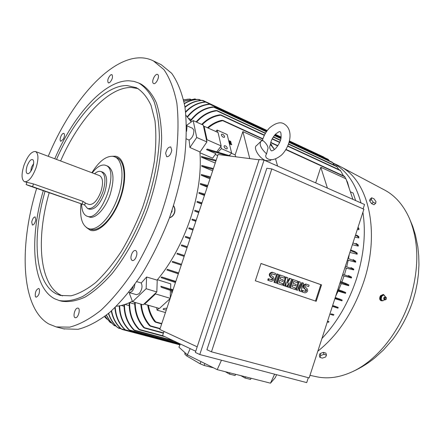 <?xml version="1.0" encoding="UTF-8"?>
<svg xmlns="http://www.w3.org/2000/svg" width="441" height="441" viewBox="0 0 441 441"><rect width="100%" height="100%" fill="white"/><g stroke="black" fill="none" stroke-linecap="round" stroke-linejoin="round"><path stroke-width="0.66" d="M172.574 291.148L161.252 287.245M170.38 290.404L170.27 298.083M157.415 279.715L170.766 283.883L170.623 289.274L160.86 286.264L161.257 287.245M155.546 293.915L155.574 293.144L144.4 303.634L144.609 304.174L155.546 293.915L170.187 298.32M144.609 304.174L159.405 308.468L170.072 298.667M148.391 305.271C149.521 311.732 151.958 317.266 155.701 321.869L155.623 322.228L154.582 321.489C151.048 316.886 148.755 311.412 147.713 305.073M170.634 289.009L173.043 289.754M175.446 282.538L161.053 277.598L161.588 276.937L175.816 281.424M178.34 273.85L166.869 269.975L167.354 269.291L178.644 272.935M181.251 265.102L172.15 262.081L172.591 261.375L181.51 264.319L172.591 261.375M184.151 256.392L176.951 253.961L177.354 253.239L184.437 255.537M187.067 247.644L181.317 245.654L181.681 244.915L187.37 246.723M189.994 238.862L185.259 237.192L185.589 236.437L190.308 237.908M192.915 230.081L188.798 228.592L189.09 227.826L193.246 229.094M195.832 221.321L191.934 219.883L192.193 219.111L196.173 220.296M195.914 221.068L191.934 219.883M198.731 212.612L194.668 211.079L194.894 210.302L199.095 211.526M201.609 203.979L196.995 202.204L197.182 201.421L202 202.794M204.448 195.451L198.897 193.274L199.04 192.48L204.894 194.117M207.242 187.056L200.346 184.294L200.451 183.5L207.761 185.512M209.982 178.826L201.305 175.292L201.366 174.498L210.594 176.99M212.656 170.805L201.73 166.274L201.741 165.474L213.4 168.578M215.241 163.038L201.543 157.255L201.493 156.456L216.156 160.298M217.727 155.579L215.208 154.499M231.332 156.202L207.369 149.047L206.471 149.593L215.82 153.617L212.656 158.176L199.96 152.773M207.022 139.725L204.078 126.258L203.571 126.611L206.575 140.381L207.022 139.725L221.161 145.921L216.933 151.627M221.161 145.921L218.069 132.526L204.078 126.258M349.294 188.632L347.547 182.337L344.581 176.334L285.988 149.4M207.485 127.785C211.801 123.993 216.525 121.507 221.652 120.338L222.859 120.387L222.771 120.685C217.457 121.733 212.562 124.191 208.091 128.055M235.687 156.781L235.141 154.879L231.442 153.27M235.141 154.879L242.875 131.583L262.395 140.525M270.383 144.179L271.628 144.753L271.976 145.999M315.673 182.899L320.794 167.271L345.97 178.803L352.916 199.365M229.1 142.564L231.145 143.38L229.077 142.46M229.425 143.926L231.58 144.791L229.408 143.849M229.292 140.778L228.862 141.236L230.709 141.969L229.133 141.263L229.292 140.778L230.875 141.484L230.709 141.969M350.358 191.791L353.087 193.009L355.655 200.572M327.42 188.092L320.794 167.271M277.565 166.053L275.564 158.887M249.76 158.6L242.875 131.583M270.84 160.072L270.057 160.822L265.41 160.474C258.806 157.817 252.759 147.311 256.706 145.453L260.46 141.748M274.473 149.516C272.819 146.919 271.447 145.205 270.35 144.372L274.489 149.499M266.557 153.876C260.598 148.253 258.823 143.959 261.232 140.982L262.946 140.585C265.873 142.917 267.582 145.392 268.073 148.011L266.557 153.876C265.256 155.767 265.488 157.321 267.246 158.528L267.367 158.584M271.077 150.563L270.664 149.973C269.539 147.895 269.39 146.324 270.217 145.26L270.289 144.753M227.699 155.745L206.471 149.593M191.438 121.843L191.025 121.655M191.201 119.583L188.814 118.513M183.864 101.11L195.087 98.949L183.903 101.27M338.754 169.542L336.681 166.29L288.546 143.887M196.124 121.909C201.769 115.481 208.334 111.694 215.82 110.537L217.011 110.592L216.768 110.812C209.122 111.816 202.397 115.586 196.592 122.118M334.377 165.221L332.327 162.266L289.109 142.068M190.374 120.658C196.432 112.631 203.913 108.051 212.81 106.92L213.681 107.152C204.547 108.144 196.862 112.78 190.633 121.049M329.361 160.877L328.137 159.333M187.282 116.7C193.285 109.208 200.556 105.002 209.089 104.093L209.855 104.28C201.135 105.085 193.704 109.329 187.563 117.014M185.606 111.771C191.267 105.879 197.744 102.599 205.037 101.937L205.704 102.08C198.158 102.687 191.477 106.083 185.667 112.268M324.4 157.575L323.948 157.145M184.95 106.976C190.016 102.918 195.572 100.708 201.614 100.35L202.193 100.454C195.958 100.774 190.231 103.073 185.005 107.345M184.344 103.47C188.533 100.95 193.009 99.583 197.777 99.368L198.257 99.429C193.334 99.627 188.709 101.066 184.393 103.729M190.611 99.214L189.547 99.043L183.605 99.931M183.594 99.87L188.092 99.137M184.366 99.688L183.566 99.754M160.86 286.264L172.828 290.393M118.563 305.977L119.263 306.175M121.258 305.475L124.064 306.269M125.007 304.411L129.207 305.613M129.654 302.664C129.456 313.545 132.708 322.476 139.411 329.455L139.554 329.851L138.557 329.146C132.113 322.2 128.993 313.43 129.185 302.84L129.654 302.664L134.72 304.119M108.651 313.336C110.459 319.097 113.497 323.843 117.764 327.586L117.433 327.42C113.249 323.755 110.25 319.124 108.431 313.523M345.413 293.193L342.718 292.014L342.547 291.551L343.092 291.369L345.705 292.526L345.546 293.353L338.098 291.143L335.684 296.148M338.098 291.143L337.387 290.889M343.092 291.369L337.839 289.505L343.081 291.363M349.283 254.242L348.66 257.897M357.16 253.443L357.105 253.807L354.669 251.861L354.95 251.613L357.216 253.084M357.105 253.807L357.216 254.192L349.867 252.439M355.689 261.463L355.6 261.888L353.142 260.416M347.932 258.404L353.147 260.416L352.822 259.865L353.18 259.644L355.749 261.182M348.572 285.542L345.788 284.219L345.562 283.728L346.08 283.541L348.831 284.864L348.699 285.729L341.29 283.618L338.699 289.809M341.29 283.618L339.912 283.122M351.323 277.769L348.384 276.27L348.087 275.746L348.588 275.564L351.549 277.075L351.449 277.995L344.035 275.967L341.902 282.031M344.035 275.967L342.425 275.371M341.836 300.712L339.383 299.72L339.283 299.29L339.84 299.103L342.172 300.056L341.973 300.834L334.873 298.645M106.468 315.122L109.605 320.563L114.23 325.607L109.98 321.268L106.309 315.243M114.23 325.607L115.977 326.075M115.244 307.383C115.961 316.704 119.34 324.196 125.387 329.851L125.735 330.292L124.847 329.631C118.987 324.08 115.669 316.776 114.886 307.724M119.665 305.8C119.93 315.684 123.188 323.755 129.439 330.011L129.731 330.441L128.805 329.763C122.708 323.54 119.528 315.574 119.257 305.872M124.478 304.588C124.522 315.006 127.813 323.518 134.351 330.116L134.56 330.53L133.601 329.84C127.278 323.275 124.092 314.902 124.042 304.725M135.189 302.476C135.288 312.614 138.347 321.009 144.367 327.663L144.461 328.054L143.424 327.332C137.62 320.618 134.703 312.283 134.681 302.328M141.379 304.268C142.145 312.884 145.161 320.078 150.42 325.849L150.403 326.213L149.345 325.486C144.334 319.686 141.484 312.553 140.795 304.097M201.697 124.412C206.923 119.131 212.898 115.944 219.624 114.842L220.886 114.925L220.698 115.173C213.769 116.11 207.612 119.268 202.226 124.649M343.478 175.827L340.287 170.254L287.764 145.91M104.853 317.085L107.135 319.273M118.282 328.071L121.016 328.799M110.366 322.575L104.969 316.291M105.052 316.225L110.046 322.288L111.463 323.01M111.573 310.8C113.012 318.275 116.275 324.317 121.374 328.92L120.933 328.727C115.966 324.201 112.753 318.314 111.286 311.059M192.987 229.871L188.798 228.592M201.746 203.56L196.995 202.204M347.409 260.025L355.716 262.213L355.6 261.888M348.186 260.328L346.885 266.061M353.798 269.407L353.671 269.881L350.705 267.869L351.152 267.676L353.858 269.181M204.641 194.878L198.897 193.274M358.169 245.626L356.108 244.193L355.981 243.355L358.241 244.904L358.268 246.106L352.365 244.755M207.507 186.267L200.346 184.294M358.197 245.356L358.241 244.904M161.588 276.937L175.7 281.777M358.77 237.368L356.863 235.952L356.653 235.081L358.803 236.635L358.853 237.953L354.851 237.082M210.346 177.74L201.305 175.292M358.776 237.208L358.803 236.635M327.525 321.274L328.947 321.682L328.534 322.239M328.495 322.288L327.305 321.963M327.569 321.147L328.947 321.682M167.354 269.291L178.594 273.078M357.971 227.473L358.858 228.278L358.93 229.744L357.342 229.414M358.908 229.017L357.778 228.069M213.152 169.316L201.73 166.274M333.402 315.276L330.937 314.477L330.921 314.086L331.566 313.909L333.809 314.648L333.407 315.271M331.566 313.909L333.964 314.698M330.937 314.477L329.851 314.119L330.932 314.477M215.914 161.026L201.543 157.255M337.839 308.077L335.325 307.162L335.259 306.749L335.866 306.572L338.208 307.438L337.982 308.165L332.365 306.368M184.178 256.315L176.951 253.961M335.866 306.572L332.652 305.486L335.866 306.572M187.111 247.5L181.317 245.654M339.84 299.103L335.243 297.51L339.829 299.103M353.671 269.881L346.339 268.194L344.636 274.098M346.339 268.194L344.928 267.665M190.049 238.686L185.259 237.192M198.836 212.297L194.668 211.079M195.727 351.257L162.602 335.595L163.991 331.423M197.188 346.83L159.813 329.482L218.086 154.504L259.06 159.807M180.347 343.986L178.925 347.166L187.381 354.862L217.209 369.641L270.487 383.174L275.267 377.694L276.634 374.718M270.487 383.174L274.611 374.188M187.381 354.862L190.17 348.627M217.209 369.641L221.465 360.225M195.341 352.42L259.176 159.449L264.06 160.077L199.779 354.531L195.341 352.42M206.912 349.713L266.849 168.236L271.81 168.931L211.46 351.813L206.912 349.713M199.779 354.531L306.716 382.617L308.309 377.705M363.114 208.874L364.536 204.497L264.06 160.077M316.191 301.297L255.328 280.779L261.017 263.475L321.544 284.864L316.191 301.297M211.46 351.813L309.141 377.926L363.897 209.216L271.81 168.931M302.487 282.819L303.601 283.205L300.9 291.473L299.786 291.093L299.384 284.721L297.554 290.332L296.832 290.106L295.713 289.72L298.419 281.435L300.26 282.042L300.663 288.414L302.487 282.819L301.765 282.604L300.536 286.374M300.9 291.473L299.064 290.867L298.789 286.54M290.117 278.497L291.633 279.026L288.899 287.378L287.764 286.992L289.131 282.808L286.622 286.6L285.862 286.341L286.088 281.76L284.715 285.95L282.857 285.338L285.597 276.954L287.841 277.703L287.289 283.271L290.117 278.497L289.401 278.282L287.46 281.556M288.899 287.378L287.047 286.766L287.565 285.173M286.622 286.6L285.145 286.121L285.233 284.379M275.156 282.709L273.993 282.312L276.766 273.872L278.64 274.489L275.868 282.935L275.156 282.709M270.57 281.143L267.748 280.184L268.244 278.684L271.706 279.848C272.913 279.511 273.128 278.844 272.345 277.847L270.465 277.229C268.497 274.749 269.021 273.078 272.042 272.224L272.665 272.411M271.149 279.655C272.246 279.17 272.411 278.497 271.634 277.632L270.465 277.229M271.171 277.444C269.208 274.964 269.732 273.293 272.753 272.433L275.537 273.403L275.046 274.897L272.119 273.916M284.302 278.117L280.851 276.915L280.2 278.899L283.276 279.963L282.786 281.446L279.715 280.388L279.065 282.367L282.521 283.552L282.036 285.04L281.325 284.814L276.705 283.238L279.467 274.815L284.787 276.639L284.302 278.117L280.84 276.948M282.786 281.446L279.704 280.41M297.168 282.593L293.794 281.419L293.149 283.381L296.154 284.417L295.674 285.884L292.67 284.847L292.03 286.81L295.415 287.973L294.935 289.439L294.213 289.213L289.698 287.67L292.422 279.34L297.647 281.126L297.168 282.593L293.783 281.446M295.674 285.884L292.664 284.875M304.318 292.659L301.661 291.755L302.135 290.299L305.459 291.413C306.605 291.077 306.809 290.426 306.076 289.467L304.246 288.866C302.405 286.479 302.917 284.858 305.778 284.004L306.429 284.202M304.88 291.214C305.922 290.735 306.076 290.079 305.354 289.246L304.246 288.866M304.974 289.087C303.132 286.7 303.64 285.073 306.501 284.219L309.124 285.134L308.65 286.589L305.889 285.658M261.006 263.514L320.811 284.649L315.469 301.054M297.554 290.332L295.713 289.72M296.429 289.946L299.141 281.65M299.786 291.093L299.064 290.867M284.715 285.95L282.857 285.338M283.569 285.559L286.319 277.168M285.862 286.341L285.145 286.121M287.764 286.992L287.047 286.766M275.868 282.935L273.993 282.312M274.704 282.538L277.477 274.082M275.046 274.897L272.295 273.944C271.088 274.285 270.879 274.952 271.667 275.945L272.836 276.353C274.793 278.844 274.258 280.509 271.232 281.352L267.748 280.184M268.459 280.404L268.949 278.905M282.036 285.04L276.705 283.238M277.417 283.464L280.184 275.03M294.935 289.439L289.698 287.67M290.415 287.896L293.144 279.555M308.65 286.589L306.06 285.685C304.913 286.027 304.709 286.678 305.448 287.631L306.55 288.017C308.386 290.415 307.868 292.036 305.001 292.874L301.661 291.755M302.383 291.981L302.862 290.52M321.544 284.864L320.811 284.649M229.965 372.882L229.419 374.084L235.119 375.523L235.659 374.332M229.419 374.084L225.301 371.697M185.402 353.059L184.873 354.244L184.928 352.629M200.991 361.603L200.032 363.737L186.83 356.036L184.873 354.244M186.83 356.036L187.364 354.845M213.609 367.86L204.04 365.424L200.032 363.737M204.04 365.424L204.889 363.538M245.532 376.835L244.992 378.02L250.543 379.425L251.083 378.246M244.992 378.02L240.891 375.66M228.929 141.837L231.305 142.895L231.145 143.38M229.254 143.204L231.74 144.312L231.58 144.791M165.452 312.548L157.051 310.128L156.693 307.68M171.439 290.762L171.852 293.326M158.986 308.347L157.051 310.128M166.307 309.968L163.225 309.527L163.561 308.557L166.919 308.138M229.243 155.48L231.619 153.093L227.187 134.56L217.115 130.034L217.645 132.339M220.803 146.048L221.404 148.639L231.619 153.093M221.404 148.639L218.135 151.974M215.732 131.479L217.115 130.034M224.061 146.583L224.287 145.734C225.538 145.596 226.547 146.357 227.319 148.011L227.093 148.865C225.842 149.003 224.827 148.242 224.061 146.583M221.371 135.062L221.586 134.246C222.826 134.114 223.83 134.869 224.601 136.506L224.386 137.327C223.146 137.46 222.143 136.704 221.371 135.062M362.904 212.275C366.052 233.024 363.897 255.256 356.444 278.982C348.577 302.614 337.078 322.448 321.941 338.484M332.983 163.071C346.262 170.061 355.595 183.346 360.986 202.932M337.508 165.138L341.136 166.974C368.367 180.915 380.517 231.536 363.77 281.694C353.566 311.682 338.247 334.862 317.801 351.24M383.279 294.428L380.489 295.724C379.266 298 379.403 299.632 380.897 300.613L382.7 300.795M383.532 189.47L385.588 190.562C395.544 196.168 403.405 205.263 409.16 217.837C419.016 241.067 419.341 268.139 410.136 299.037C399.755 331.957 376.884 360.225 352.971 371.443C340.474 377.292 328.622 379.122 317.415 376.934L315.817 376.592M384.717 295.702L383.444 294.467L380.781 295.812L380.291 299.456L381.603 300.823M326.467 355.104L325.916 353.109L323.424 352.376L320.133 353.528L319.35 355.407L319.89 357.397L320.673 355.523L323.97 354.371L326.467 355.104L325.667 356.973L322.388 358.12L319.89 357.397M323.424 352.376L323.97 354.371M320.133 353.528L320.673 355.523M371.664 197.783L370.043 199.15L369.652 200.875L371.642 203.67L374.012 204.729L375.638 203.362L373.268 202.303L371.278 199.503L371.664 197.783L374.029 198.847L376.008 201.631L375.638 203.362M369.652 200.875L371.278 199.503M371.642 203.67L373.268 202.303M380.555 298.97L382.799 300.823L380.555 298.97L381.112 296.027L383.251 294.753L383.907 294.941L381.763 296.214L381.112 296.027M381.763 296.214L381.211 299.158M382.799 300.823L384.558 299.83M385.18 296.848L383.896 297.532L383.758 299.026L384.37 299.742M385.627 296.964L384.199 297.504L384.431 299.775L384.795 299.874M386.189 297.493L385.71 296.991L384.409 297.576L384.155 298.177L384.453 299.671L385.566 299.715M385.191 297.984L385.043 299.185L385.825 299.582L386.316 299.163L386.355 297.763L385.191 297.984M385.473 296.892L383.907 294.941M185.981 115.349L191.234 121.992M186.549 125.343L193.186 120.591L203.24 125.101L203.571 126.611M206.575 140.381L206.912 141.941L200.043 151.969L189.933 147.503L189.09 140.089L186.372 138.893M199.889 151.902C201.487 172.001 198.318 194.283 190.38 218.736C182.056 243.101 170.954 263.558 157.079 280.112M173.611 205.754C175.016 207.882 175.325 210.252 174.537 212.86C173.578 215.462 171.885 217.121 169.465 217.843M173.572 205.881C174.834 207.97 175.083 210.28 174.305 212.805C173.39 215.329 171.786 216.978 169.498 217.76M192.557 128.298L193.831 130.161C193.996 134.604 192.414 137.912 189.09 140.089M186.598 131.313L186.99 127.146L186.565 126.016M144.4 303.634L143.171 304.786L132.526 301.705L129.461 293.541L130.343 292.874M132.339 301.197C126.754 304.169 121.451 305.839 116.43 306.214M136.815 281.661L141.247 282.99L146.605 276.998L157.228 280.162L156.831 291.959L155.574 293.144M141.247 282.99C142.73 286.385 142.002 289.969 139.08 293.728L136.501 294.693L129.312 292.57L131.881 291.589L132.846 290.432L134.334 287.284L134.869 284.401M132.526 287.576L132.526 288.105M133.292 286.556L131.661 289.869L130.696 289.974M128.833 292.339L129.312 292.57M146.605 276.998L146.147 288.723L132.526 301.705M172.073 211.002L172.023 210.578M171.422 212.341L172.007 211.608L171.996 210.671M171.351 212.545L171.847 211.934M206.912 141.941L196.725 137.493L189.933 147.503M193.186 120.591L196.725 137.493M156.831 291.959L146.147 288.723M159.885 64.039L161.163 64.656L171.692 73.311C177.657 81.761 182.067 92.924 184.922 106.788C186.736 122.058 186.615 139.163 184.564 158.104C181.367 177.717 176.334 197.629 169.471 217.837C161.676 237.699 152.68 256.138 142.476 273.161C131.837 288.921 120.906 302.019 109.688 312.454C98.58 321.147 88.035 326.77 78.046 329.311L63.713 328.843M48.229 156.301C70.4 103.194 107.907 58.978 138.987 57.843C144.157 57.655 148.992 58.692 153.49 60.963L163.892 69.579C169.763 78.024 174.079 89.198 176.847 103.1C178.566 118.425 178.362 135.602 176.229 154.637C172.955 174.36 167.856 194.393 160.937 214.734C153.104 234.733 144.075 253.305 133.86 270.46C123.221 286.341 112.312 299.555 101.127 310.089C90.069 318.871 79.578 324.559 69.667 327.156L56.205 326.924L48.808 323.986C21.036 308.094 18.726 246.723 36.653 188.406M132.267 252.809C133.375 251.001 134.483 250.223 135.591 250.471C137.349 251.822 137.338 254.413 135.563 258.244C134.455 260.036 133.353 260.813 132.256 260.57C130.492 259.22 130.492 256.634 132.267 252.809M165.645 153.396C166.643 149.058 168.341 146.908 170.739 146.947L171.797 150.249C170.799 154.598 169.107 156.753 166.709 156.726L165.645 153.396M153.22 83.261C151.213 81.37 155.37 73.074 157.63 74.479L157.944 74.722C159.984 76.569 155.811 84.926 153.556 83.52L153.22 83.261M109.566 82.704L108.343 82.941C107.135 80.642 107.918 77.952 110.691 74.865L111.937 74.617C113.139 76.932 112.345 79.628 109.566 82.704M63.372 139.108L60.77 141.329C59.767 140.403 59.926 138.491 61.238 135.591C62.187 133.915 63.057 133.171 63.851 133.364C64.844 134.29 64.684 136.203 63.372 139.108M35.782 219.938C34.982 223.212 33.852 224.91 32.38 225.048L31.73 222.01C32.524 218.747 33.659 217.049 35.131 216.917L35.782 219.938M39.392 289.147C39.767 293.342 38.654 296.027 36.063 297.217L35.341 296.473C34.988 292.267 36.101 289.588 38.687 288.425L39.392 289.147M77.296 308.121L78.007 308.077C80.549 308.463 78.702 317.04 75.929 317.691L75.246 317.729C72.704 317.338 74.529 308.816 77.296 308.121M140.106 83.652L140.988 84.06C147.156 87.836 152.255 94.01 156.285 102.582C159.559 112.472 161.356 124.318 161.671 138.121C161.004 159.907 156.075 184.9 147.399 209.712C138.016 234.265 125.668 256.508 112.135 273.53C103.007 283.828 94.01 291.677 85.141 297.069C76.552 300.96 68.691 302.333 61.564 301.181L61.134 301.06M54.761 158.76C73.438 115.299 104.252 80.466 128.766 80.769L133.959 81.364L138.838 83.073C144.984 86.838 150.061 93.012 154.069 101.584C157.321 111.479 159.096 123.337 159.388 137.151C158.694 158.969 153.738 184.002 145.05 208.858C135.646 233.454 123.293 255.741 109.77 272.803C100.647 283.128 91.656 290.994 82.803 296.407C74.231 300.315 66.393 301.699 59.281 300.553L54.844 298.866C32.187 287.554 29.128 238.763 43.268 190.721M56.52 159.422C74.468 117.962 103.905 85.03 127.14 85.56L136.434 87.715C142.333 91.304 147.206 97.191 151.043 105.388L154.951 120.591C156.285 132.609 156.103 146.059 154.411 160.954C151.825 176.367 147.834 192.011 142.432 207.887C136.319 223.499 129.274 238.019 121.308 251.436C113.006 263.878 104.473 274.236 95.719 282.51C87.048 289.412 78.818 293.849 71.023 295.823L60.445 295.448L56.503 293.965C34.883 283.486 31.697 237.247 45.043 191.344M62.561 295.905L61.023 295.227C39.255 284.721 35.897 238.57 49.177 192.794M60.615 160.965C78.537 119.638 108.034 86.866 131.39 87.483L138.121 88.619M112.367 156.257L115.421 156.219C124.935 157.437 127.807 176.775 120.768 197.441C113.866 218.135 99.264 233.46 90.366 230.268L86.392 227.517M116.65 157.591L116.799 157.652C125.112 160.772 126.688 180 119.616 199.238C112.653 218.527 99.071 232.247 90.692 229.303L90.521 229.243M91.871 172.723C99.032 161.329 106.055 155.866 112.951 156.329L114.654 156.803C122.697 159.598 124.544 177.839 118.072 196.515C111.479 216.702 97.037 231.916 88.503 228.57L88.415 228.537C82.07 225.649 79.601 217.441 80.995 203.913M107.725 166.152L107.819 166.185C113.772 169.934 114.572 179.305 110.217 194.305C105.597 208.422 95.537 219.227 89.473 217.038L87.042 216.211C83.592 214.8 81.789 210.765 81.629 204.117M92.241 172.866C96.645 167.189 100.769 164.587 104.622 165.061L105.647 165.353C120.244 169.377 101.226 222.104 87.274 216.283L87.042 216.211M102.858 172.222L102.918 172.244C107.251 174.967 107.83 181.786 104.644 192.7C100.063 204.31 94.98 209.806 89.407 209.183L87.649 208.571L84.562 205.004M94.534 173.726C97.02 171.604 99.236 170.888 101.176 171.582C105.498 174.3 106.066 181.124 102.874 192.05C98.282 203.681 93.211 209.188 87.649 208.571M99.561 175.617L99.605 175.634C102.979 177.756 103.426 183.076 100.934 191.592C97.362 200.655 93.404 204.938 89.06 204.459L85.267 203.125M36.024 167.911C32.309 177.425 28.472 182.028 24.503 181.725C21.438 179.674 21.262 174.195 23.985 165.298C27.667 155.805 31.526 151.213 35.55 151.533C38.554 153.551 38.714 159.014 36.024 167.911M24.503 181.725L33.494 183.93L83.057 201.41L85.311 202.998M32.562 186.659L26.427 184.663L28.957 185.705L84.639 204.988L32.562 186.659L33.494 183.93M27.088 165.976C29.393 160.414 31.46 158.468 33.279 160.149C33.963 161.698 33.797 164.052 32.783 167.211C31.504 170.678 30.016 172.839 28.329 173.688C25.997 173.881 25.584 171.312 27.088 165.976M30.782 171.334L31.399 167.42L33.637 163.512M155.701 321.869L161.781 323.567M222.771 120.685L262.83 139.091M270.724 142.719L277.731 145.938M285.834 149.659L344.851 176.775M216.768 110.812L265.366 133.419M273.233 137.079L280.382 140.409M288.453 144.163L337.062 166.775M213.681 107.152L266.392 131.776M274.352 135.492L280.867 138.535M289.031 142.349L332.768 162.773M209.855 104.28L266.937 130.988M274.975 134.753L281.038 137.586M289.274 141.44L328.639 159.863M205.704 102.08L210.021 104.104M202.193 100.454L205.33 101.921M198.257 99.429L200.423 100.438M194.409 98.955L195.644 99.534M189.547 99.043L190.093 99.297M337.613 290.206L342.718 292.014M354.95 251.613L350.683 249.931L354.922 251.607M350.457 250.631L354.988 252.417M340.209 282.201L345.788 284.219M340.435 281.496L346.064 283.535L340.435 281.496M342.806 274.208L348.384 276.27M335.011 298.21L339.383 299.72M113.706 325.122L115.52 325.612M125.387 329.851L180.137 344.449M129.439 330.011L178.55 343.137M134.351 330.116L172.872 340.446M139.411 329.455L163.176 335.866M144.367 327.663L163.506 332.872M150.42 325.849L160.133 328.517M220.698 115.173L264.33 135.381M272.147 139.003L279.622 142.465M287.648 146.18L340.634 170.722M106.424 318.738L106.783 318.832M117.764 327.586L120.481 328.313M110.046 322.288L111.055 322.558M121.374 328.92L125.216 329.945M352.954 242.925L356.108 244.193M355.413 235.356L356.863 235.952M332.426 306.186L335.325 307.162M345.38 266.276L351.008 268.404M272.345 277.847L271.634 277.632M271.198 281.341L270.487 281.121M306.076 289.467L305.354 289.246M304.968 292.863L304.246 292.637M82.158 204.045L83.057 201.41M271.336 159.592L270.057 160.822M267.698 158.749L267.246 158.528M275.355 148.766C273.023 150.574 271.656 151.213 271.254 150.684L270.664 149.973M269.473 127.973C266.11 131.484 263.74 135.696 262.373 140.613M267.852 158.821C271.27 160.761 275.801 159.532 281.446 155.138C290.029 146.886 294.285 129.935 284.059 123.899C280.548 121.628 275.79 122.879 269.787 127.664M280.096 131.848C280.823 131.809 281.154 133.595 281.088 137.195C280.923 140.541 279.12 144.29 275.686 148.441M280.024 131.815C279.947 131.115 278.447 131.903 275.52 134.169C271.011 139.532 270.719 142.531 270.217 145.26M125.762 330.303L180.005 344.746M202.75 100.388L206.096 101.954M206.195 101.981L267.24 130.575M275.327 134.362L281.104 137.068M289.39 140.949L323.981 157.15M129.731 330.441L180.204 343.914M210.307 104.159L267.108 130.751M275.173 134.527L281.077 137.294M289.34 141.164L328.165 159.339M134.593 330.541L174.559 341.246M214.083 107.009L266.557 131.528M274.539 135.26L280.928 138.242M139.593 329.862L164.917 336.687M217.099 110.625L265.515 133.165M273.392 136.831L280.47 140.128M144.461 328.054L163.396 333.203M220.985 114.963L264.462 135.111M272.284 138.739L279.737 142.189M150.453 326.23L160.017 328.854M222.964 120.426L262.924 138.799M270.807 142.421L277.896 145.679M155.623 322.228L161.665 323.909M195.087 98.949L196.206 99.473M198.874 99.39L201.008 100.388M121.815 329.388L179.956 344.862M272.725 272.428L272.042 272.224M271.232 281.352L270.526 281.132M306.501 284.219L305.778 284.004M305.001 292.874L304.273 292.642M163.225 309.527L163.181 309.24M317.415 376.934L309.979 375.346M385.588 190.562L341.136 166.974M409.16 217.837L412.71 226.316L415.472 235.191L417.825 246.877L418.735 255.719L418.95 264.694L418.476 273.729L417.318 282.764L415.494 291.738L413.019 300.586C408.261 314.67 401.525 327.586 392.81 339.322L383.356 350.115L374.723 357.943C367.943 363.428 360.688 367.926 352.971 371.443M332.933 163.005L338.743 165.717M385.825 299.582L385.313 299.847M386.355 297.763L386.057 297.267M192.612 128.32L186.56 125.641M56.205 326.924L64.458 329.03M153.49 60.963L161.163 64.656M59.281 300.553L61.564 301.181M138.838 83.073L140.988 84.06M114.654 156.803L116.799 157.652M105.647 165.353L107.819 166.185M101.176 171.582L102.918 172.244M26.113 184.597L26.818 182.541M84.639 204.988L85.361 202.843M35.55 151.533L99.605 175.634M88.415 228.537L90.603 229.27"/></g></svg>

